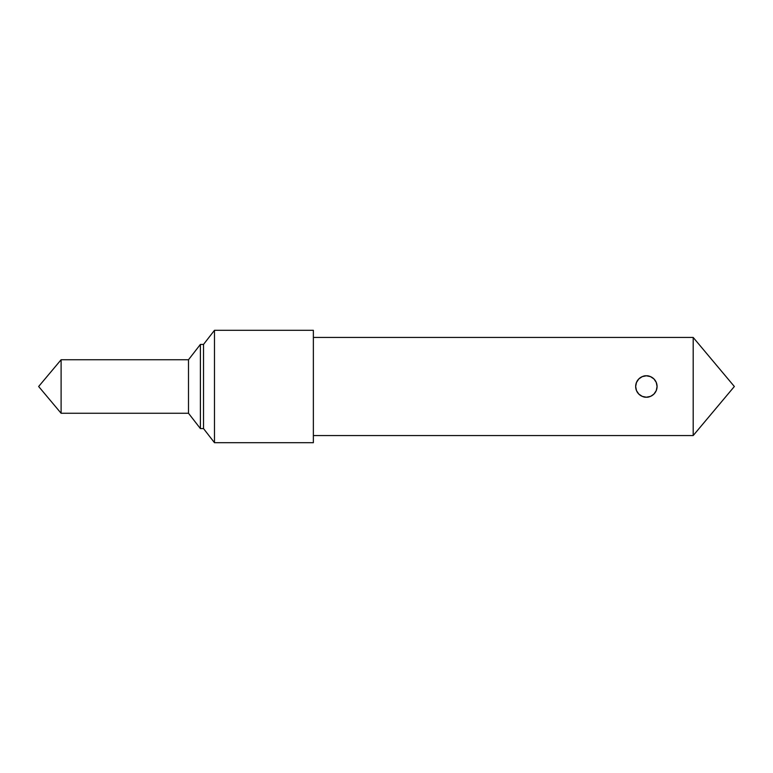<?xml version="1.0" encoding="UTF-8"?>
<svg xmlns="http://www.w3.org/2000/svg" width="773" height="773" viewBox="0 0 773 773"><rect width="100%" height="100%" fill="white"/><g stroke="black" fill="none" stroke-linecap="round" stroke-linejoin="round"><path stroke-width="1.16" d="M693.188 337.443L693.188 435.557L734.35 386.5L693.188 337.443L313.365 337.443L693.188 337.443L734.35 386.5L693.188 435.557L693.188 337.443M636.556 382.22L638.798 378.934C641.629 376.606 644.151 375.562 646.363 375.794A10.706 10.706 0 0 0 635.667 386.5A10.706 10.706 0 0 0 646.363 397.206C644.151 397.438 641.629 396.394 638.798 394.066L636.556 390.79M636.392 390.375L635.667 386.5L636.392 382.625M61.106 413.255L61.106 359.745L38.65 386.5L61.106 413.255L188.496 413.255L200.4 428.59L203.531 428.59L214.479 442.687L313.365 442.687L313.365 330.313L214.479 330.313L214.479 442.687L214.479 330.313L203.531 344.41L203.531 428.59L203.531 344.41L200.4 344.41L200.4 428.59L200.4 344.41L188.496 359.745L188.496 413.255L188.496 359.745L61.106 359.745L61.106 413.255L38.65 386.5L61.106 359.745L188.496 359.745L200.4 344.41L203.531 344.41L214.479 330.313L313.365 330.313L313.365 442.687L214.479 442.687L203.531 428.59L200.4 428.59L188.496 413.255L61.106 413.255M313.365 435.557L693.188 435.557L313.365 435.557M656.171 390.78L653.939 394.066C651.098 396.394 648.576 397.438 646.363 397.206A10.706 10.706 0 0 0 650.47 396.385L646.363 397.206L642.257 396.385L638.798 394.066L636.479 390.607L635.667 386.5L636.479 382.403L638.798 378.934L642.266 376.615L646.363 375.794L650.47 376.615L653.929 378.925L656.248 382.393L657.069 386.5L656.258 390.597L653.939 394.066L650.876 396.211M650.489 396.375A10.706 10.706 0 0 0 653.929 394.075M653.948 394.056A10.706 10.706 0 0 0 656.248 390.607M651.9 395.66L653.939 394.066L656.258 390.597A10.706 10.706 0 0 0 656.258 382.403L653.939 378.934L650.46 376.615M656.248 382.384A10.706 10.706 0 0 0 646.373 375.794C648.576 375.562 651.098 376.606 653.929 378.925L656.171 382.21M656.345 382.616L657.069 386.5L656.345 390.375M646.363 397.206L650.46 396.385M649.446 376.248L647.832 375.9M644.904 375.9L642.923 376.364M642.266 376.615L638.798 378.934L636.372 382.674M636.479 390.597L638.798 394.066L641.097 395.815M642.266 396.385L644.904 397.1"/></g></svg>
